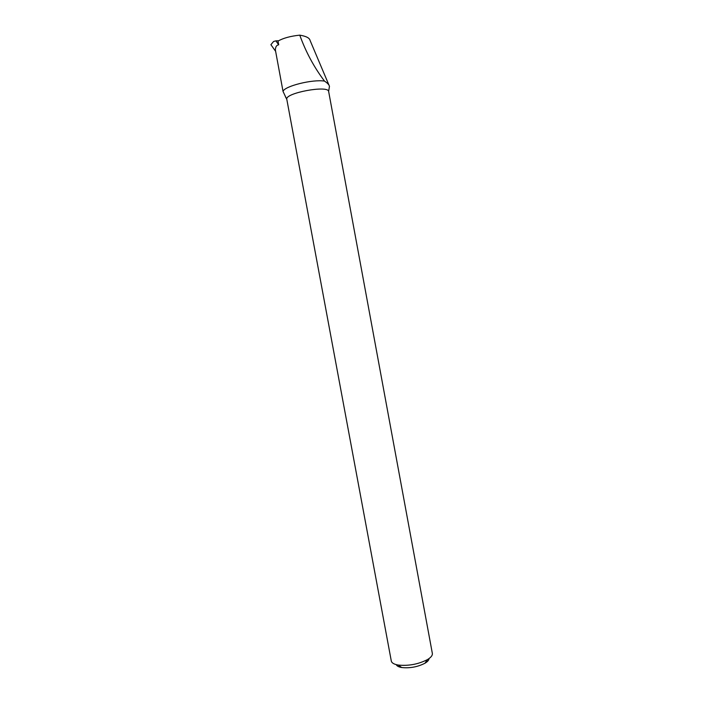 <?xml version="1.0" encoding="UTF-8"?>
<svg xmlns="http://www.w3.org/2000/svg" width="703" height="703" viewBox="0 0 703 703"><rect width="100%" height="100%" fill="white"/><g stroke="black" fill="none" stroke-linecap="round" stroke-linejoin="round"><path stroke-width="1.05" d="M286.833 99.518L283.019 91.364L275.374 49.948C275.497 46.785 276.613 45.08 278.704 44.816L275.892 40.862L278.555 40.765M283.019 91.364C284.662 86.091 312.624 79.123 324.514 81.109C314.092 67.312 305.84 51.996 299.768 35.15C290.532 36.117 283.283 38.094 278.01 41.082L278.704 44.816M299.768 35.15C306.121 36.196 309.557 37.962 310.085 40.449L328.978 85.133M286.798 99.299L286.78 99.132C285.269 92.937 327.888 85.037 328.626 91.372L432.345 653.403C432.644 655.389 430.992 657.472 427.389 659.634C418.197 664.291 408.469 666.092 398.206 665.047C394.049 664.317 391.747 662.973 391.299 661.013L286.798 99.299M329.197 87.857L329.443 86.249C329.074 84.738 327.431 83.024 324.514 81.109M396.264 664.634C396.852 666.031 398.671 666.998 401.721 667.534C409.911 668.386 417.67 666.945 424.99 663.219C427.626 661.637 428.971 660.091 429.015 658.579M275.629 51.319L270.901 44.693L273.59 41.477L275.892 40.862M328.626 91.372L329.479 86.32M286.78 99.132L285.409 96.786M424.99 663.219L427.389 659.634M401.721 667.534L398.206 665.047"/></g></svg>
